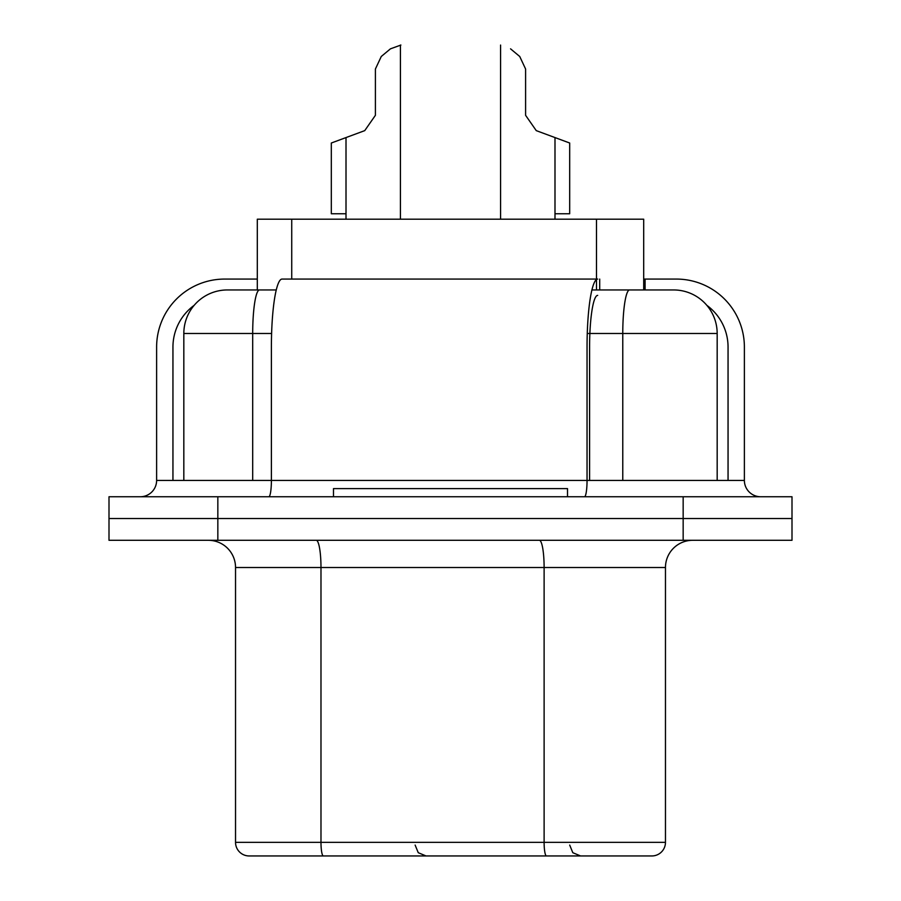 <?xml version="1.0" encoding="UTF-8"?>
<svg xmlns="http://www.w3.org/2000/svg" width="901" height="901" viewBox="0 0 901 901"><rect width="100%" height="100%" fill="white"/><g stroke="black" fill="none" stroke-linecap="round" stroke-linejoin="round"><path stroke-width="1.35" d="M645.093 279.073L645.093 289.953L673.633 289.953A43.541 43.541 0 0 1 717.173 333.494L717.173 480.436M276.258 289.953L227.367 289.953A43.541 43.541 0 0 0 183.827 333.494L183.827 480.436M271.606 333.494L183.827 333.494A43.541 43.541 0 0 1 227.367 289.953L257.303 289.953L257.303 219.202L643.697 219.202L643.697 289.953L596.496 289.953L596.496 279.49M673.633 289.953L591.912 289.953M260.017 855.95L327.48 855.95M217.839 496.755L792.002 496.755L792.002 518.525L108.998 518.525L108.998 540.296L792.002 540.296L792.002 518.525L108.998 518.525L108.998 496.755L217.839 496.755L217.839 540.296M643.697 855.95L651.862 855.95A13.605 13.605 0 0 0 665.467 842.345L665.467 567.506A27.21 27.21 0 0 1 692.678 540.296A27.21 27.21 0 0 0 665.467 567.506L544.114 567.506L544.114 842.345L320.981 842.345L320.981 567.506L544.114 567.506A27.21 4.73 90 0 0 539.384 540.296M316.251 540.296A27.21 4.73 90 0 1 320.981 567.506L235.533 567.506A27.21 27.21 0 0 0 208.322 540.296A27.21 27.21 0 0 1 235.533 567.506L235.533 842.345A13.605 13.605 0 0 0 249.138 855.95L323.335 855.95A13.605 2.365 -90 0 1 320.981 842.345L235.533 842.345M546.479 855.95A13.605 2.365 90 0 1 544.114 842.345L665.467 842.345A13.605 13.605 0 0 1 651.862 855.95L323.335 855.95M536.264 130.634L525.598 115.317L525.598 69.028L519.731 56.481L510.552 48.834C497.701 43.045 497.701 43.045 510.552 48.834C497.701 43.045 497.701 43.045 510.552 48.834L519.731 56.481L510.552 48.834C497.701 43.045 497.701 43.045 510.552 48.834C497.701 43.045 497.701 43.045 510.552 48.834L519.731 56.481L510.552 48.834C497.701 43.045 497.701 43.045 510.552 48.834C497.701 43.045 497.701 43.045 510.552 48.834L519.731 56.481L510.552 48.834C497.701 43.045 497.701 43.045 510.552 48.834C497.701 43.045 497.701 43.045 510.552 48.834L519.731 56.481L510.552 48.834C497.701 43.045 497.701 43.045 510.552 48.834C497.701 43.045 497.701 43.045 510.552 48.834L519.731 56.481L510.552 48.834C497.701 43.045 497.701 43.045 510.552 48.834C497.701 43.045 497.701 43.045 510.552 48.834L519.731 56.481L510.552 48.834C497.701 43.045 497.701 43.045 510.552 48.834C497.701 43.045 497.701 43.045 510.552 48.834L519.731 56.481L510.552 48.834C497.701 43.045 497.701 43.045 510.552 48.834C497.701 43.045 497.701 43.045 510.552 48.834L519.731 56.481L510.552 48.834C497.701 43.045 497.701 43.045 510.552 48.834C497.701 43.045 497.701 43.045 510.552 48.834L519.731 56.481L510.552 48.834C497.701 43.045 497.701 43.045 510.552 48.834C497.701 43.045 497.701 43.045 510.552 48.834L519.731 56.481L510.552 48.834C497.701 43.045 497.701 43.045 510.552 48.834C497.701 43.045 497.701 43.045 510.552 48.834L519.731 56.481L510.552 48.834C497.701 43.045 497.701 43.045 510.552 48.834C497.701 43.045 497.701 43.045 510.552 48.834L519.731 56.481L525.598 69.028L519.731 56.481L510.552 48.834C497.701 43.045 497.701 43.045 510.552 48.834C497.701 43.045 497.701 43.045 510.552 48.834L519.731 56.481L525.598 69.028L519.731 56.481L525.598 69.028L519.731 56.481L525.598 69.028L519.731 56.481L525.598 69.028L519.731 56.481L525.598 69.028L519.731 56.481L525.598 69.028L525.598 115.317L525.598 69.028L525.598 115.317L525.598 69.028L525.598 115.317L525.598 69.028L525.598 115.317L525.598 69.028L525.598 115.317L525.598 69.028L525.598 115.317L525.598 69.028L525.598 115.317L525.598 69.028L525.598 115.317L525.598 69.028L525.598 115.317L525.598 69.028L525.598 115.317L525.598 69.028L525.598 115.317L525.598 69.028L525.598 115.317L536.264 130.634L525.598 115.317L525.598 69.028L525.598 115.317L536.264 130.634L525.598 115.317L536.264 130.634L525.598 115.317L536.264 130.634L525.598 115.317L536.264 130.634L525.598 115.317L536.264 130.634L525.598 115.317L536.264 130.634L569.68 143.011L569.68 213.762L554.993 213.762L554.993 137.571M400.9 45.05C419.618 45.05 419.618 45.05 400.9 45.05C419.618 45.05 419.618 45.05 400.9 45.05C419.618 45.05 419.618 45.05 400.9 45.05C419.618 45.05 419.618 45.05 400.9 45.05C419.618 45.05 419.618 45.05 400.9 45.05C419.618 45.05 419.618 45.05 400.9 45.05C419.618 45.05 419.618 45.05 400.9 45.05C419.618 45.05 419.618 45.05 400.9 45.05C419.618 45.05 419.618 45.05 400.9 45.05C419.618 45.05 419.618 45.05 400.9 45.05C419.618 45.05 419.618 45.05 400.9 45.05C419.618 45.05 419.618 45.05 400.9 45.05L390.448 48.834L381.269 56.481L375.402 69.028L381.269 56.481L375.402 69.028L381.269 56.481L375.402 69.028L381.269 56.481L375.402 69.028L381.269 56.481L375.402 69.028L381.269 56.481L375.402 69.028L381.269 56.481L375.402 69.028L381.269 56.481L375.402 69.028L381.269 56.481L375.402 69.028L381.269 56.481L375.402 69.028L381.269 56.481L390.448 48.834C403.299 43.045 403.299 43.045 390.448 48.834C403.299 43.045 403.299 43.045 390.448 48.834L381.269 56.481L375.402 69.028L381.269 56.481L375.402 69.028L381.269 56.481L390.448 48.834C403.299 43.045 403.299 43.045 390.448 48.834C403.299 43.045 403.299 43.045 390.448 48.834C403.299 43.045 403.299 43.045 390.448 48.834C403.299 43.045 403.299 43.045 390.448 48.834L381.269 56.481L390.448 48.834C403.299 43.045 403.299 43.045 390.448 48.834C403.299 43.045 403.299 43.045 390.448 48.834C403.299 43.045 403.299 43.045 390.448 48.834C403.299 43.045 403.299 43.045 390.448 48.834L381.269 56.481L390.448 48.834C403.299 43.045 403.299 43.045 390.448 48.834C403.299 43.045 403.299 43.045 390.448 48.834C403.299 43.045 403.299 43.045 390.448 48.834C403.299 43.045 403.299 43.045 390.448 48.834L381.269 56.481L390.448 48.834C403.299 43.045 403.299 43.045 390.448 48.834C403.299 43.045 403.299 43.045 390.448 48.834C403.299 43.045 403.299 43.045 390.448 48.834C403.299 43.045 403.299 43.045 390.448 48.834L381.269 56.481L390.448 48.834C403.299 43.045 403.299 43.045 390.448 48.834C403.299 43.045 403.299 43.045 390.448 48.834C403.299 43.045 403.299 43.045 390.448 48.834C403.299 43.045 403.299 43.045 390.448 48.834L381.269 56.481M375.402 115.317L375.402 69.028L375.402 115.317L375.402 69.028L375.402 115.317L375.402 69.028L375.402 115.317L375.402 69.028L375.402 115.317L375.402 69.028L375.402 115.317L375.402 69.028L375.402 115.317L375.402 69.028L375.402 115.317L375.402 69.028L375.402 115.317L375.402 69.028L375.402 115.317L375.402 69.028L375.402 115.317L375.402 69.028L375.402 115.317L375.402 69.028L375.402 115.317L364.736 130.634L331.32 143.011L346.007 137.571L346.007 213.762L331.32 213.762L331.32 143.011M760.714 496.755A16.331 16.331 90 0 1 744.384 480.436L744.384 347.099A68.025 68.025 0 0 0 676.358 279.073L645.037 279.073M744.384 480.436L744.384 347.099A68.025 68.025 0 0 0 676.358 279.073L643.697 279.073L676.358 279.073A68.025 68.025 0 0 1 744.384 347.099L744.384 480.436L587.047 480.436L587.047 347.099A68.025 10.643 -90 0 1 597.69 279.073L282.036 279.073A68.025 10.643 -90 0 0 271.392 347.099L271.392 480.436L587.047 480.436A16.331 2.557 90 0 1 584.49 496.755M706.857 305.349A51.706 51.706 0 0 1 728.053 347.099A51.706 51.706 0 0 0 706.857 305.349A51.706 51.706 0 0 1 728.053 347.099L728.053 480.436M268.836 496.755A16.331 2.557 90 0 0 271.392 480.436L156.616 480.436A16.331 16.331 180 0 1 140.286 496.755A16.331 16.331 180 0 0 156.616 480.436L156.616 347.099A68.025 68.025 0 0 1 224.642 279.073L257.303 279.073M172.947 347.099L172.947 480.436L172.947 347.099A51.706 51.706 0 0 1 194.143 305.349A51.706 51.706 0 0 0 172.947 347.099M156.616 347.099A68.025 68.025 0 0 1 224.642 279.073M567.506 496.755L567.506 488.601L333.494 488.601L333.494 496.755M599.706 289.953L599.706 279.073M364.736 130.634L346.007 137.571M390.448 48.834C403.299 43.045 403.299 43.045 390.448 48.834C403.299 43.045 403.299 43.045 390.448 48.834M717.173 333.494L622.771 333.494L622.771 480.436M629.574 289.953A43.541 6.814 90 0 0 622.771 333.494L587.261 333.494M259.499 289.953A43.541 6.814 90 0 0 252.697 333.494L252.697 480.436M596.496 219.202L596.496 279.073M291.733 219.202L291.733 279.073M683.161 496.755L683.161 540.296M597.69 295.393A51.706 8.086 90 0 0 589.592 347.099L589.592 480.436M569.691 845.07L572.811 852.706L580.571 855.95M415.124 845.07L418.255 852.706L426.015 855.95M387.239 279.073L282.036 279.073M554.993 219.202L554.993 213.762M500.573 219.202L500.573 45.061M400.427 219.202L400.427 45.061M346.007 219.202L346.007 213.762"/></g></svg>
